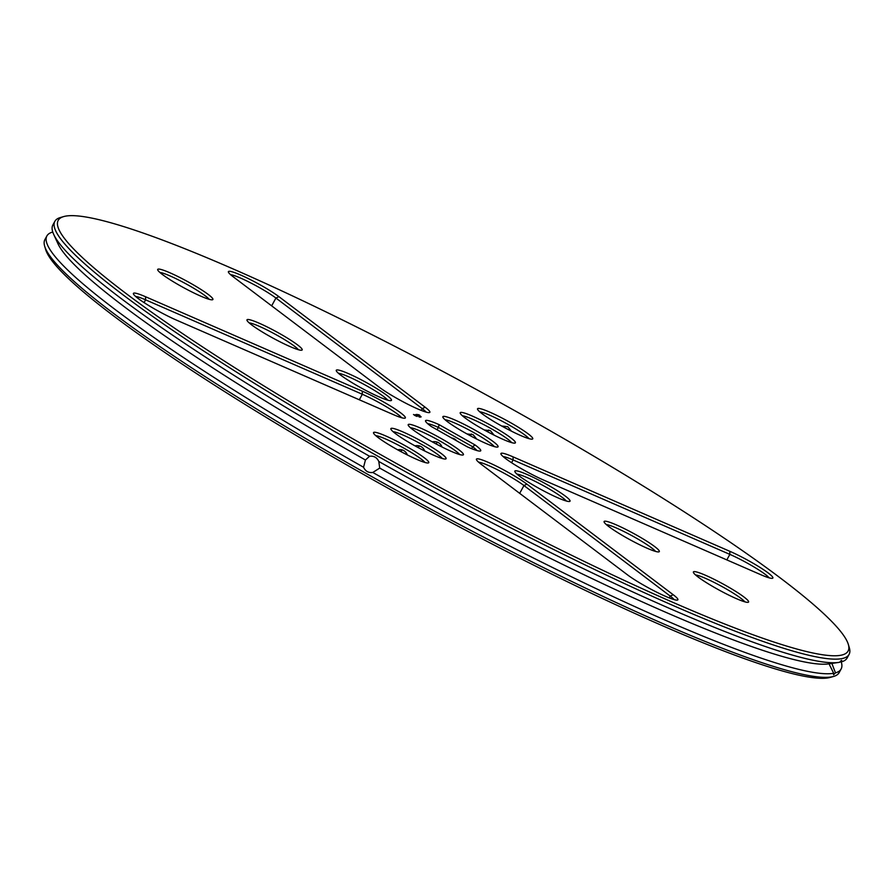 <?xml version="1.0" encoding="UTF-8"?>
<svg xmlns="http://www.w3.org/2000/svg" width="894" height="894" viewBox="0 0 894 894"><rect width="100%" height="100%" fill="white"/><g stroke="black" fill="none" stroke-linecap="round" stroke-linejoin="round"><path stroke-width="1.34" d="M528.555 418.426A449.827 51.707 -151.4 0 1 848.305 644.339A449.827 51.707 -151.4 0 1 428.394 481.106A449.827 51.707 -151.4 0 1 63.72 216.572A449.827 51.707 -151.4 0 1 528.555 418.426M176.487 320.13L393.226 414.559A31.424 3.61 28.6 0 0 404.971 418.18A31.424 3.61 28.6 0 0 392.857 407.519A31.424 3.61 28.6 0 0 362.293 391.17L145.554 296.741A31.424 3.61 28.6 0 0 133.407 293.858A31.424 3.61 28.6 0 0 148.695 305.513A31.424 3.61 28.6 0 0 176.487 320.13M395.886 448.833A31.424 3.61 28.6 0 0 428.36 462.936A31.424 3.61 28.6 0 0 402.881 444.452A31.424 3.61 28.6 0 0 373.536 433.054A31.424 3.61 28.6 0 0 395.886 448.833M413.218 444.866A31.424 3.61 28.6 0 0 445.693 458.968A31.424 3.61 28.6 0 0 420.214 440.485A31.424 3.61 28.6 0 0 390.868 429.075A31.424 3.61 28.6 0 0 413.218 444.866M430.539 440.887A31.424 3.61 28.6 0 0 463.025 454.99A31.424 3.61 28.6 0 0 437.546 436.507A31.424 3.61 28.6 0 0 408.2 425.108A31.424 3.61 28.6 0 0 430.539 440.887M413.497 414.503L417.107 416.448L413.497 414.503M414.917 414.782L416.984 415.866L414.917 414.782M415.252 414.794L417.252 415.799L415.252 414.794M415.721 414.604L417.688 415.71L415.654 414.738M419.767 417.152L418.738 416.671L419.767 417.152M419.219 416.559L420.068 417.085L419.208 416.582M158.16 269.116A31.424 3.61 28.6 0 0 157.69 269.865A31.424 3.61 28.6 0 0 183.572 287.622A31.424 3.61 28.6 0 0 212.504 299.758A31.424 3.61 28.6 0 0 190.388 283.141A31.424 3.61 28.6 0 0 158.16 269.116M247.437 319.538A31.424 3.61 28.6 0 0 246.967 320.287A31.424 3.61 28.6 0 0 272.849 338.044A31.424 3.61 28.6 0 0 301.792 350.18A31.424 3.61 28.6 0 0 279.666 333.563A31.424 3.61 28.6 0 0 247.437 319.538M233.077 276.682L379.347 387.27A31.424 3.61 28.6 0 0 407.966 404.323A31.424 3.61 28.6 0 0 429.478 412.559A31.424 3.61 28.6 0 0 425.186 407.239L278.917 296.652A31.424 3.61 28.6 0 0 247.213 278.068A31.424 3.61 28.6 0 0 228.395 272.1A31.424 3.61 28.6 0 0 233.077 276.682M336.725 369.96A31.424 3.61 28.6 0 0 336.256 370.708A31.424 3.61 28.6 0 0 362.137 388.465A31.424 3.61 28.6 0 0 391.069 400.601A31.424 3.61 28.6 0 0 368.954 383.984A31.424 3.61 28.6 0 0 336.725 369.96M417.196 415.218L415.844 414.57L417.185 415.241M416.615 414.481L418.236 415.576L416.559 414.581M416.727 414.458L418.548 415.509L416.716 414.481M420.459 416.995L419.42 416.515L420.459 416.995M420.627 417.017L420.012 416.369L420.806 416.928M417.073 414.38L418.895 415.431L417.017 414.481M419.264 415.341L418.046 414.76L419.264 415.341M418.381 414.771L419.342 415.33L418.358 414.794M421.152 416.839L420.269 416.392L421.152 416.839M418.56 414.637L419.945 415.419L418.515 414.727M569.567 501.456A31.424 3.61 28.6 0 0 569.634 501.445A31.424 3.61 28.6 0 0 544.155 482.961A31.424 3.61 28.6 0 0 514.821 471.551A31.424 3.61 28.6 0 0 540.512 489.208A31.424 3.61 28.6 0 0 569.567 501.456M673.216 594.734L526.935 484.157A31.424 3.61 28.6 0 0 495.231 465.573A31.424 3.61 28.6 0 0 476.413 459.594A31.424 3.61 28.6 0 0 481.106 464.187L627.376 574.764A31.424 3.61 28.6 0 0 655.995 591.828A31.424 3.61 28.6 0 0 677.507 600.064A31.424 3.61 28.6 0 0 673.216 594.734L670.221 596.108L523.951 485.531A28.943 3.33 28.6 0 0 499.31 470.691A28.943 3.33 28.6 0 0 478.625 462.187M658.856 551.877A31.424 3.61 28.6 0 0 658.923 551.866A31.424 3.61 28.6 0 0 633.444 533.383A31.424 3.61 28.6 0 0 604.098 521.973A31.424 3.61 28.6 0 0 629.801 539.63A31.424 3.61 28.6 0 0 658.856 551.877M748.133 602.299A31.424 3.61 28.6 0 0 748.2 602.288A31.424 3.61 28.6 0 0 722.721 583.804A31.424 3.61 28.6 0 0 693.386 572.395A31.424 3.61 28.6 0 0 719.078 590.051A31.424 3.61 28.6 0 0 748.133 602.299M475.049 444.944L439.144 424.672A31.424 3.61 -151.4 0 0 425.533 421.13A31.424 3.61 -151.4 0 0 431.243 426.483L467.149 446.754A31.424 3.61 -151.4 0 0 480.357 451.023A31.424 3.61 -151.4 0 0 475.049 444.944L472.624 446.732A28.943 3.33 -151.4 0 1 476.971 450.565M475.742 430.528A31.424 3.61 28.6 0 0 442.865 417.163A31.424 3.61 28.6 0 0 468.747 434.909A31.424 3.61 28.6 0 0 497.69 447.045A31.424 3.61 28.6 0 0 475.742 430.528M493.075 426.561A31.424 3.61 28.6 0 0 460.198 413.196A31.424 3.61 28.6 0 0 486.079 430.942A31.424 3.61 28.6 0 0 515.022 443.078A31.424 3.61 28.6 0 0 493.075 426.561M510.407 422.583A31.424 3.61 28.6 0 0 477.53 409.217A31.424 3.61 28.6 0 0 503.411 426.963A31.424 3.61 28.6 0 0 532.355 439.11A31.424 3.61 28.6 0 0 510.407 422.583M729.806 551.296L513.067 456.868A31.424 3.61 28.6 0 0 500.919 453.984A31.424 3.61 28.6 0 0 516.207 465.629A31.424 3.61 28.6 0 0 543.999 480.246L760.738 574.674A31.424 3.61 28.6 0 0 772.483 578.295A31.424 3.61 28.6 0 0 760.369 567.634A31.424 3.61 28.6 0 0 729.806 551.296L729.85 554.381L513.111 459.952A28.943 3.33 28.6 0 0 503.143 456.577M848.305 644.339L849.3 647.658A452.308 51.986 -151.4 0 1 849.088 654.397A452.308 51.986 -151.4 0 1 427.075 483.52A452.308 51.986 -151.4 0 1 54.847 221.354A452.308 51.986 -151.4 0 1 60.39 217.533L63.72 216.572M401.585 417.721A28.943 3.33 28.6 0 0 362.327 394.265L145.599 299.836A28.943 3.33 28.6 0 0 135.631 296.45M424.974 462.477A28.943 3.33 28.6 0 0 401.562 446.866A28.943 3.33 28.6 0 0 375.759 435.646M442.306 458.51A28.943 3.33 28.6 0 0 418.895 442.899A28.943 3.33 28.6 0 0 393.092 431.668M459.639 454.532A28.943 3.33 28.6 0 0 436.227 438.932A28.943 3.33 28.6 0 0 410.424 427.701M209.129 299.3A28.943 3.33 28.6 0 0 185.706 283.689A28.943 3.33 28.6 0 0 159.903 272.469M298.406 349.722A28.943 3.33 28.6 0 0 274.994 334.11A28.943 3.33 28.6 0 0 249.191 322.89M426.092 412.1A28.943 3.33 28.6 0 0 422.203 408.614L275.922 298.037A28.943 3.33 28.6 0 0 251.281 283.197A28.943 3.33 28.6 0 0 230.607 274.693M387.694 400.143A28.943 3.33 28.6 0 0 364.271 384.532A28.943 3.33 28.6 0 0 338.468 373.301M566.26 500.986A28.943 3.33 28.6 0 0 542.837 485.375A28.943 3.33 28.6 0 0 517.034 474.144M674.121 599.606A28.943 3.33 28.6 0 0 670.221 596.108L669.248 597.896M655.537 551.408A28.943 3.33 28.6 0 0 632.125 535.797A28.943 3.33 28.6 0 0 606.322 524.566M744.825 601.83A28.943 3.33 28.6 0 0 721.402 586.218A28.943 3.33 28.6 0 0 695.599 574.987M439.144 424.672L438.373 427.399L472.624 446.732L471.585 448.654M427.757 423.722A28.943 3.33 -151.4 0 1 438.373 427.399L437.077 429.779M494.304 446.587A28.943 3.33 28.6 0 0 474.155 432.797A28.943 3.33 28.6 0 0 445.089 419.755M511.636 442.619A28.943 3.33 28.6 0 0 491.476 428.818A28.943 3.33 28.6 0 0 462.421 415.788M528.969 438.652A28.943 3.33 28.6 0 0 508.809 424.851A28.943 3.33 28.6 0 0 479.743 411.81M769.097 577.837A28.943 3.33 28.6 0 0 729.85 554.381L726.833 559.901M369.367 456.286L369.557 456.253C373.86 455.739 376.933 457.482 378.799 461.472L379.715 468.076L372.798 472.468C368.484 472.982 365.411 471.239 363.556 467.249L365.434 460.008L369.557 456.253A452.308 51.986 -151.4 0 1 53.696 234.396A452.308 51.986 -151.4 0 1 52.88 224.964L54.847 221.354M849.088 654.397L847.121 657.995A452.308 51.986 -151.4 0 1 841.477 661.851C842.137 659.761 841.545 659.906 839.689 662.264A452.308 51.986 -151.4 0 1 838.751 662.42A452.308 51.986 -151.4 0 1 378.799 461.472M839.835 662.063L841.477 661.851L841.679 660.375M397.629 449.816L397.919 449.749C402.456 449.09 405.619 450.833 407.418 454.99M400.791 451.537L402.144 449.872M414.961 445.849L415.252 445.771C419.789 445.111 422.951 446.866 424.751 451.012M418.124 447.57L419.476 445.905M432.294 441.871L432.584 441.804C437.121 441.144 440.284 442.888 442.083 447.045M414.403 415.218L416.112 416.09M436.194 443.994A8.27 8.147 77.1 0 1 437.468 442.161M451.626 437.993A8.27 8.147 77.1 0 1 456.778 440.898M466.959 433.925L473.116 434.685L476.748 439.099M484.291 429.958L490.448 430.718L494.08 435.121M470.11 435.646L471.473 433.992M501.623 425.98L507.781 426.74L511.413 431.154M487.442 431.679L488.806 430.014M52.78 232.082L52.522 232.105A452.308 51.986 -151.4 0 0 46.879 235.96L44.912 239.57A452.308 51.986 -151.4 0 0 44.7 246.308A452.308 51.986 -151.4 0 0 417.152 501.735A452.308 51.986 -151.4 0 0 833.61 676.434A452.308 51.986 -151.4 0 0 839.153 672.612L841.12 669.003A452.308 51.986 -151.4 0 1 835.477 672.858L831.789 663.192M365.434 460.008A444.039 51.036 -151.4 0 1 57.942 243.682L53.696 234.396M373.066 472.412L372.798 472.468A452.308 51.986 -151.4 0 0 833.689 673.271L833.543 674.78L835.477 672.858M838.751 662.42L828.637 663.884A444.039 51.036 -151.4 0 1 379.715 468.076M829.017 663.817L833.689 673.271M418.28 414.872L419.018 415.229L418.269 414.905M841.22 661.884A452.308 51.986 -151.4 0 1 841.12 669.003M363.556 467.249A452.308 51.986 -151.4 0 1 46.879 235.96M833.61 676.434L830.28 677.395A449.827 51.707 -151.4 0 1 416.101 503.646A449.827 51.707 -151.4 0 1 45.695 249.627L44.7 246.308M144.079 302.608L145.599 299.836L145.554 296.741M359.321 399.786L362.327 394.265L362.293 391.17M271.664 305.849L275.922 298.037L278.917 296.652M421.219 410.402L422.203 408.614L425.186 407.239M519.682 493.354L523.951 485.531L526.935 484.157M511.591 462.723L513.111 459.952L513.067 456.868"/></g></svg>
